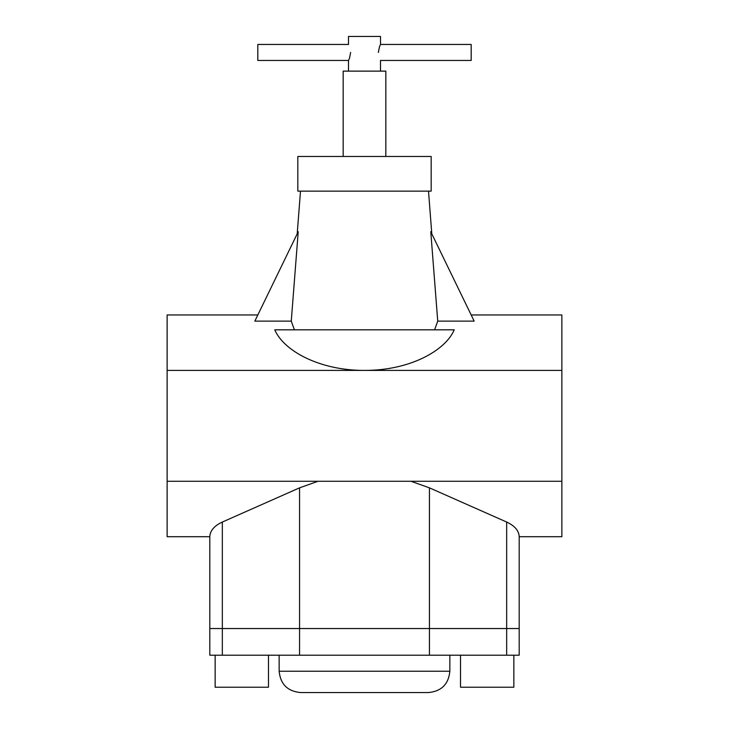 <?xml version="1.0" encoding="UTF-8"?>
<svg xmlns="http://www.w3.org/2000/svg" width="729" height="729" viewBox="0 0 729 729"><rect width="100%" height="100%" fill="white"/><g stroke="black" fill="none" stroke-linecap="round" stroke-linejoin="round"><path stroke-width="1.09" d="M268.482 655.207L268.482 687.219L215.146 687.219L215.146 655.207M513.854 655.207L513.854 687.219L460.518 687.219L460.518 655.207M428.506 692.55L300.494 692.55C287.527 691.283 280.419 684.176 279.152 671.218L449.848 671.218C448.581 684.176 441.473 691.283 428.506 692.55M519.194 536.708L519.194 628.544L506.664 628.544L519.194 628.544L519.194 655.207L209.806 655.207L209.806 536.708L167.132 536.708L167.132 481.277L561.868 481.277L561.868 536.708L519.194 536.708C518.93 530.712 514.756 525.819 506.664 522.046L429.436 487.847L411.001 481.277M506.664 655.207L506.664 628.544L209.806 628.544L222.336 628.544L222.336 522.046C214.244 525.819 210.07 530.712 209.806 536.708M380.502 71.123L380.502 60.452L471.18 60.452L471.18 44.451L380.502 44.451L380.502 36.45L348.498 36.45L348.498 44.451L257.82 44.451L257.82 60.452L348.498 60.452L348.498 71.123M350.64 52.452C348.28 62.767 348.28 62.767 350.64 52.452C348.28 42.127 348.28 42.127 350.64 52.452L349.537 58.092M378.36 52.452C380.72 62.776 380.72 62.776 378.36 52.452C380.72 42.136 380.72 42.136 378.36 52.452L379.463 46.811M379.472 46.774L380.201 45.061M385.832 156.471L385.832 71.123L343.168 71.123L343.168 156.471M364.5 156.471L431.176 156.471L431.176 191.144L297.824 191.144L297.824 156.471L364.5 156.471M434.602 329.827L437.737 321.134L430.775 231.722L474.169 321.134L437.737 321.134M506.664 522.046L506.664 628.544L222.336 628.544L222.336 655.207M317.999 481.277L299.564 487.847L222.336 522.046M471.18 314.974L561.868 314.974L561.868 370.405L364.5 370.405C409.671 370.542 445.337 350.722 454.231 329.827L274.769 329.827C283.681 350.749 319.384 370.542 364.5 370.405L167.132 370.405L167.132 314.974L257.82 314.974M561.868 370.405L561.868 481.277M167.132 370.405L167.132 481.277M291.263 321.134L254.831 321.134L298.225 231.722L291.263 321.134L294.398 329.827M349.528 58.129L348.799 59.842M299.564 655.207L299.564 487.847M429.436 655.207L429.436 487.847M449.848 671.218L449.848 655.207M279.152 671.218L279.152 655.207M428.506 191.144L431.796 233.818M300.494 191.144L297.204 233.818"/></g></svg>
